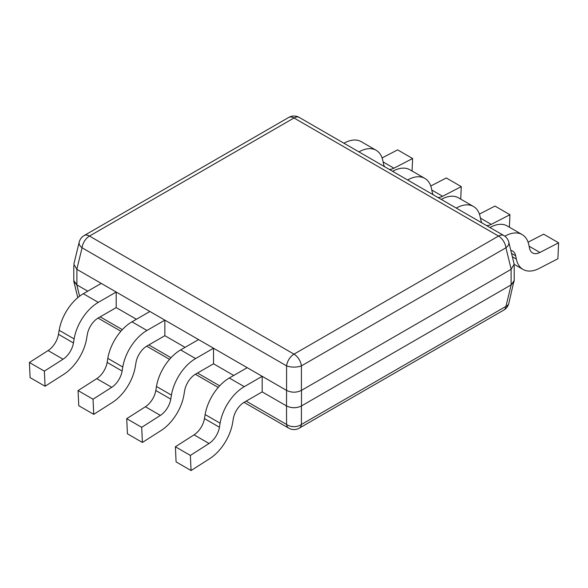 <?xml version="1.0" encoding="UTF-8"?>
<svg xmlns="http://www.w3.org/2000/svg" width="588" height="588" viewBox="0 0 588 588"><rect width="100%" height="100%" fill="white"/><g stroke="black" fill="none" stroke-linecap="round" stroke-linejoin="round"><path stroke-width="0.88" d="M511.178 269.304L505.937 247.783A10.584 5.998 166.3 0 0 508.811 242.205L514.162 264.188L511.104 269.341L511.104 284.901L301.416 405.97C296.47 408.285 291.53 408.285 286.584 405.97C291.53 408.329 296.47 408.329 301.416 405.97L301.416 424.462A10.584 6.115 60 0 1 299.292 428.145A10.584 10.584 0 0 1 288.708 428.145A10.584 6.115 -60 0 1 286.584 424.462A10.584 7.681 0 0 0 301.416 424.462L505.937 306.377A10.584 5.998 13.7 0 0 508.811 303.401L514.206 279.939M511.104 269.341L301.416 390.41C296.47 392.769 291.53 392.769 286.584 390.41L286.51 405.926L262.182 391.88L262.182 376.32L244.277 386.661A34.935 20.168 120 0 0 220.11 423.206L219.442 427.241A15.883 9.165 120 0 1 209.041 443.492L190.358 455.413L191.063 470.547L209.747 458.625A34.935 20.168 -60 0 0 232.62 422.86L233.289 418.832A15.883 9.165 -60 0 1 244.277 402.221L262.182 391.88M76.822 269.304L73.838 264.188L79.189 242.205A10.584 5.998 -166.3 0 0 82.063 247.783L286.584 365.868A10.584 6.115 -60 0 1 294 354.145L498.528 236.06L294 117.982A10.584 6.115 -120 0 0 288.708 117.453L84.18 235.538A10.584 6.115 60 0 1 89.472 236.06A10.584 6.115 120 0 0 82.063 247.783L76.822 269.304L286.51 390.366M514.206 265.666L514.206 280.586L511.104 284.901M508.811 303.401A10.584 10.584 0 0 1 503.82 310.067A10.584 6.115 -120 0 0 505.937 306.377L511.178 284.864L514.162 281.417M73.794 279.939L73.838 281.417L76.822 284.864L73.794 280.579L73.794 265.666M301.416 390.41L301.416 365.868A10.584 4.307 180 0 1 286.584 365.868L286.584 390.41M246.166 401.126L286.584 424.462L286.51 405.926M233.737 375.453L213.525 363.788L213.525 348.221L195.613 358.562A34.935 20.168 120 0 0 171.446 395.114L170.777 399.142A15.883 9.165 120 0 1 160.377 415.4L141.693 427.314L142.399 442.448L161.083 430.534A34.935 20.168 -60 0 0 183.956 394.769L184.632 390.733A15.883 9.165 -60 0 1 195.613 374.122L213.525 363.788M185.073 347.361L164.861 335.689L164.861 320.129L146.949 330.471A34.935 20.168 120 0 0 122.789 367.015L122.113 371.05A15.883 9.165 120 0 1 111.72 387.308L93.036 399.223L93.742 414.356L112.426 402.435A34.935 20.168 -60 0 0 135.299 366.677L135.968 362.642A15.883 9.165 -60 0 1 146.949 346.031L164.861 335.689M136.409 319.269L116.196 307.597L116.196 292.038L98.292 302.372A34.935 20.168 120 0 0 74.125 338.923L73.456 342.958A15.883 9.165 120 0 1 63.056 359.209L44.372 371.131L45.078 386.257L63.761 374.343A34.935 20.168 -60 0 0 86.634 338.578L87.303 334.55A15.883 9.165 -60 0 1 98.292 317.932L116.196 307.597M87.752 291.17L76.822 284.864L79.586 296.212M505.937 247.783A10.584 6.115 -120 0 0 498.528 236.06A10.584 6.115 -60 0 1 503.82 235.538L299.292 117.453A10.584 6.115 120 0 0 294 117.982L89.472 236.06L294 354.145A10.584 6.115 60 0 1 301.416 365.868L505.937 247.783M191.063 470.547L176.091 461.896L175.386 446.77L194.069 434.848A15.883 9.165 120 0 0 204.462 418.597L205.139 414.562A34.935 20.168 -60 0 1 229.305 378.01L247.21 367.676L262.182 376.32M175.386 446.77L190.358 455.413M142.399 442.448L127.427 433.804L126.721 418.671L145.405 406.756A15.883 9.165 120 0 0 155.805 390.498L156.474 386.47A34.935 20.168 -60 0 1 180.641 349.919L198.546 339.577L213.525 348.221M126.721 418.671L141.693 427.314M93.742 414.356L78.77 405.713L78.064 390.579L96.748 378.657A15.883 9.165 120 0 0 107.141 362.406L107.817 358.371A34.935 20.168 -60 0 1 131.977 321.827L149.889 311.486L164.861 320.129M78.064 390.579L93.036 399.223M45.078 386.257L30.106 377.614L29.4 362.487L48.084 350.566A15.883 9.165 120 0 0 58.484 334.307L59.153 330.28A34.935 20.168 -60 0 1 83.32 293.728L101.224 283.394L116.196 292.038M29.4 362.487L44.372 371.131M510.818 250.437A15.883 9.165 -60 0 1 512.626 251.083A15.883 9.165 -60 0 1 515.669 255.802L516.337 259.058A34.935 20.168 120 0 0 523.033 269.436A34.935 20.168 120 0 0 539.211 268.415L557.894 258.757L558.6 242.807L539.916 252.465A15.883 9.165 -60 0 1 532.559 252.928A15.883 9.165 -60 0 1 529.516 248.217L528.847 244.961A34.935 20.168 120 0 0 522.151 234.583A34.935 20.168 120 0 0 504.849 236.214M489.951 227.534A34.935 20.168 -60 0 1 507.179 225.939L522.151 234.583M558.6 242.807L543.628 234.164L528.09 242.197M481.932 222.896A15.883 9.165 -60 0 1 480.859 220.118L480.183 216.862A34.935 20.168 120 0 0 473.487 206.491A34.935 20.168 120 0 0 456.259 208.079M509.384 227.211L509.936 214.716L491.252 224.373A15.883 9.165 -60 0 1 486.563 225.579M441.287 199.435A34.935 20.168 -60 0 1 458.515 197.847L473.487 206.491M509.936 214.716L494.964 206.072L479.426 214.098M433.268 194.804A15.883 9.165 -60 0 1 432.195 192.026L431.526 188.77A34.935 20.168 120 0 0 424.83 178.392A34.935 20.168 120 0 0 407.602 179.987M460.727 199.119L461.279 186.624L442.595 196.274A15.883 9.165 -60 0 1 437.906 197.48M392.63 171.343A34.935 20.168 -60 0 1 409.858 169.748L424.83 178.392M461.279 186.624L446.307 177.973L430.761 186.006M384.603 166.713A15.883 9.165 -60 0 1 383.538 163.934L382.861 160.671A34.935 20.168 120 0 0 376.166 150.3A34.935 20.168 120 0 0 358.937 151.895M412.063 171.027L412.614 158.525L393.931 168.183A15.883 9.165 -60 0 1 389.241 169.388M343.965 143.244A34.935 20.168 -60 0 1 361.194 141.657L376.166 150.3M412.614 158.525L397.642 149.881L382.104 157.915M301.49 390.366L301.49 405.926M219.669 385.831L197.502 373.035M171.012 357.732L148.845 344.935M122.348 329.64L100.181 316.844M76.896 269.341L76.896 284.901M220.11 423.206L205.139 414.562M244.277 386.661L229.305 378.01M194.069 434.848L209.041 443.492M204.462 418.597L219.442 427.241M171.446 395.114L156.474 386.47M195.613 358.562L180.641 349.919M145.405 406.756L160.377 415.4M155.805 390.498L170.777 399.142M122.789 367.015L107.817 358.371M146.949 330.471L131.977 321.827M96.748 378.657L111.72 387.308M107.141 362.406L122.113 371.05M74.125 338.923L59.153 330.28M98.292 302.372L83.32 293.728M48.084 350.566L63.056 359.209M58.484 334.307L73.456 342.958M515.669 255.802L511.545 253.421M516.337 259.058L512.354 256.765M539.916 252.465L529.112 246.225M491.252 224.373L480.447 218.133M442.595 196.274L431.783 190.042M393.931 168.183L383.126 161.943M299.292 117.453A10.584 10.584 0 0 0 288.708 117.453M288.708 428.145L244.035 402.361M218.214 387.448L195.378 374.262M169.55 359.356L146.713 346.17M120.893 331.257L98.056 318.079M503.82 310.067L299.292 428.145M77.785 297.646L73.838 281.417M84.18 235.538A10.584 10.584 0 0 0 79.189 242.205M508.811 242.205A10.584 10.584 0 0 0 503.82 235.538M514.199 264.335L523.033 269.436"/></g></svg>
